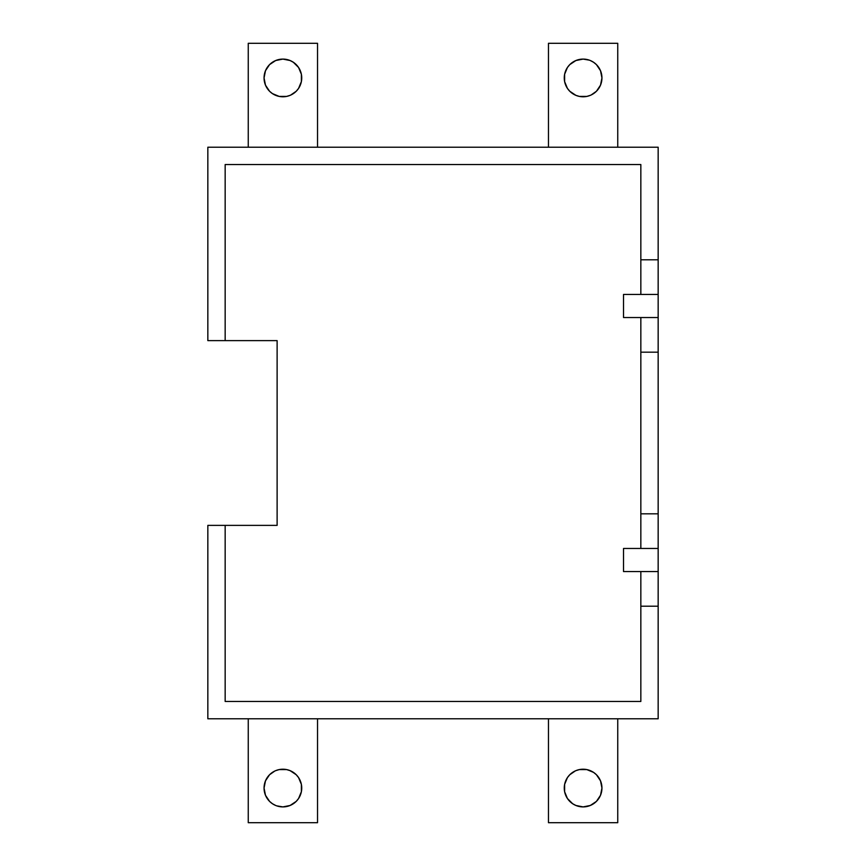 <?xml version="1.0" encoding="UTF-8"?>
<svg xmlns="http://www.w3.org/2000/svg" width="866" height="866" viewBox="0 0 866 866"><rect width="100%" height="100%" fill="white"/><g stroke="black" fill="none" stroke-linecap="round" stroke-linejoin="round"><path stroke-width="1.3" d="M293.358 803.724L296.215 801.386L290.099 805.467L282.89 806.906A18.846 18.846 0 0 1 264.054 788.06A18.846 18.846 0 0 1 282.89 769.214L279.22 769.582L286.57 769.582L282.89 769.214A18.846 18.846 0 0 1 301.736 788.06A18.846 18.846 0 0 1 282.89 806.906L276.709 805.856M593.578 803.724L596.436 801.386L590.32 805.467L583.11 806.906A18.846 18.846 0 0 1 564.264 788.06A18.846 18.846 0 0 1 583.11 769.214L579.43 769.582L586.78 769.582L583.11 769.214A18.846 18.846 0 0 1 601.946 788.06A18.846 18.846 0 0 1 583.11 806.906L575.901 805.467L579.43 806.538M572.643 62.276L569.785 64.614L575.901 60.533L583.11 59.094A18.846 18.846 0 0 1 601.946 77.94A18.846 18.846 0 0 1 583.11 96.786L586.78 96.418L579.43 96.418L583.11 96.786A18.846 18.846 0 0 1 564.264 77.94A18.846 18.846 0 0 1 583.11 59.094L589.291 60.144M272.422 62.276L269.564 64.614L275.68 60.533L282.89 59.094A18.846 18.846 0 0 1 301.736 77.94A18.846 18.846 0 0 1 282.89 96.786L286.57 96.418L279.22 96.418L282.89 96.786A18.846 18.846 0 0 1 264.054 77.94A18.846 18.846 0 0 1 282.89 59.094L290.099 60.533L286.57 59.462M207.84 340.63L225.16 340.63L225.16 164.54L640.84 164.54L640.84 259.8L658.16 259.8L658.16 147.22L207.84 147.22L207.84 340.63L277.12 340.63L277.12 525.37L207.84 525.37L207.84 718.78L658.16 718.78L658.16 606.2L640.84 606.2L640.84 701.46L225.16 701.46L225.16 525.37L225.16 701.46L640.84 701.46L640.84 571.56L640.84 606.2L658.16 606.2L658.16 352.17L640.84 352.17L640.84 513.83L658.16 513.83L658.16 147.22L207.84 147.22L207.84 340.63M225.16 164.54L225.16 340.63L277.12 340.63L277.12 525.37L207.84 525.37L207.84 718.78L658.16 718.78L658.16 548.47L623.52 548.47L623.52 571.56L658.16 571.56L623.52 571.56L623.52 548.47L658.16 548.47L658.16 513.83L640.84 513.83L640.84 317.53L640.84 352.17L658.16 352.17L658.16 294.44L623.52 294.44L623.52 317.53L658.16 317.53L623.52 317.53L623.52 294.44L658.16 294.44L658.16 259.8L640.84 259.8L640.84 164.54L225.16 164.54M640.84 548.47L640.84 513.83L640.84 548.47M640.84 294.44L640.84 259.8L640.84 294.44M272.422 772.396L269.564 774.734L274.836 771.021M265.18 781.641L264.855 782.626M264.715 793.007L265.202 794.555M269.564 801.386L272.422 803.724L269.564 801.386L265.483 795.269L264.054 788.06L265.483 780.851L269.564 774.734M296.215 801.386L298.564 798.528L296.215 801.386M301.379 791.74L301.379 784.38L301.379 791.74L298.564 798.528M286.57 769.582L290.099 770.653L296.215 774.734L292.838 772.061M572.643 772.396L569.785 774.734L575.414 770.859M564.621 784.38L564.621 791.74L564.621 784.38L567.436 777.592L569.785 774.734M567.436 798.528L572.643 803.724L567.436 798.528L564.621 791.74M600.798 794.555L601.285 793.007M601.145 782.626L600.82 781.641M596.436 774.734L593.578 772.396L596.436 774.734L600.517 780.851L601.946 788.06L600.517 795.269L596.436 801.386M569.785 64.614L567.436 67.472L569.785 64.614M564.621 74.259L564.621 81.621L564.621 74.259L567.436 67.472M579.43 96.418L575.901 95.347L569.785 91.266L573.162 93.939M593.578 93.604L596.436 91.266L591.164 94.979M600.82 84.359L601.145 83.374M601.285 72.993L600.798 71.445M596.436 64.614L593.578 62.276L596.436 64.614L600.517 70.731L601.946 77.94L600.517 85.149L596.436 91.266M265.202 71.445L264.715 72.993M264.855 83.374L265.18 84.359M269.564 91.266L272.422 93.604L269.564 91.266L265.483 85.149L264.054 77.94L265.483 70.731L269.564 64.614M293.358 93.604L296.215 91.266L290.586 95.141M301.379 81.621L301.379 74.259L301.379 81.621L298.564 88.408L296.215 91.266M298.564 67.472L293.358 62.276L298.564 67.472L301.379 74.259M248.25 822.7L248.25 718.78L248.25 822.7L317.53 822.7L248.25 822.7M317.53 718.78L317.53 822.7L317.53 718.78M296.215 774.734L298.564 777.592L301.379 784.38M275.68 805.467L272.422 803.724M275.68 770.653L279.22 769.582M548.47 822.7L548.47 718.78L548.47 822.7L617.75 822.7L548.47 822.7M617.75 718.78L617.75 822.7L617.75 718.78M586.78 769.582L593.578 772.396M575.901 805.467L572.643 803.724M575.901 770.653L579.43 769.582M617.75 43.3L617.75 147.22L617.75 43.3L548.47 43.3L617.75 43.3M548.47 147.22L548.47 43.3L548.47 147.22M590.32 60.533L593.578 62.276M590.32 95.347L586.78 96.418M569.785 91.266L567.436 88.408L564.621 81.621M317.53 43.3L317.53 147.22L317.53 43.3L248.25 43.3L317.53 43.3M248.25 147.22L248.25 43.3L248.25 147.22M290.099 60.533L293.358 62.276M290.099 95.347L286.57 96.418M279.22 96.418L272.422 93.604"/></g></svg>
